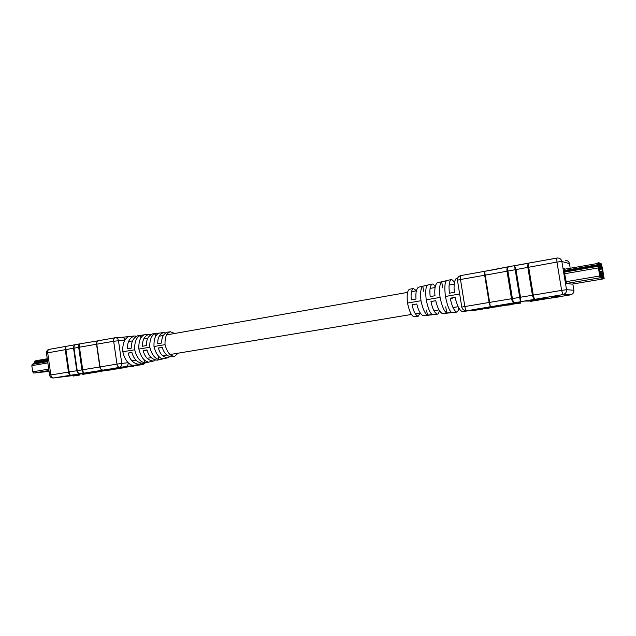 <?xml version="1.0" encoding="UTF-8"?>
<svg xmlns="http://www.w3.org/2000/svg" width="636" height="636" viewBox="0 0 636 636"><rect width="100%" height="100%" fill="white"/><g stroke="black" fill="none" stroke-linecap="round" stroke-linejoin="round"><path stroke-width="0.95" d="M35.052 360.882L47.263 358.752L35.052 360.882L33.78 363.522L32.301 364.309L31.816 365.66L32.69 371.829L33.772 373.07L49.059 371.36M114.901 337.788L98.365 340.753C97.157 341.142 96.632 342.311 96.791 344.259L100.067 366.908C100.496 368.928 101.386 369.953 102.738 369.993C101.235 369.985 100.265 368.967 99.812 366.948L96.545 344.307C96.394 342.391 96.974 341.214 98.302 340.769L79.762 343.877C79.309 344.108 79.206 345.197 79.452 347.153L82.688 369.683C83.022 371.718 83.459 372.815 83.992 372.974C83.006 372.887 82.314 371.837 81.917 369.802L78.681 347.28C78.49 345.34 78.832 344.211 79.699 343.885L75.819 344.585C74.468 344.998 73.856 346.175 73.999 348.115L77.218 370.581C77.672 372.593 78.649 373.602 80.144 373.602C78.387 373.642 77.258 372.664 76.773 370.661L73.545 348.202C73.426 346.389 74.094 345.205 75.557 344.648L75.764 344.601M150.74 334.536L148.76 334.313C144.34 336.134 142.273 340.117 142.551 346.246L146.336 345.602C146.256 339.545 148.395 335.633 152.751 333.852L163.269 332.628M165.463 332.89L163.452 332.612C159.445 334.258 157.553 337.939 157.768 343.663L161.608 343.011C161.576 337.366 163.531 333.749 167.467 332.143L170.369 331.809M136.239 336.166L134.299 335.983C129.458 337.994 127.2 342.263 127.534 348.79L131.27 348.154C131.143 341.699 133.473 337.493 138.251 335.53L148.562 334.329M174.685 333.471L170.551 331.785C166.632 332.731 164.796 337.024 165.034 344.656L154.007 346.517C153.713 339.393 155.279 334.973 158.714 333.264L155.041 333.685C151.296 335.45 149.555 339.958 149.81 347.224L138.863 349.077C138.553 341.453 140.294 336.738 144.086 334.941L140.461 335.363C136.343 337.207 134.419 342.017 134.689 349.776L122.843 351.78C123.877 356.406 125.65 360.048 128.162 362.703C130.165 364.698 132.193 365.597 134.252 365.382L139.022 364.325M134.085 336.007L129.879 336.492C127.9 336.706 126.238 337.931 124.91 340.149C123.209 343.186 122.517 347.057 122.843 351.78M141.009 363.458L139.228 364.277C133.568 363.808 129.871 360.071 128.154 353.067L131.891 352.439C133.806 359.292 137.543 362.941 143.108 363.395L153.236 361.089M155.224 360.175L153.427 361.041C148.252 360.62 144.833 357.122 143.172 350.547L146.964 349.911C148.808 356.335 152.266 359.753 157.338 360.151L167.666 357.806M169.653 356.828L167.848 357.766C163.15 357.384 160.002 354.133 158.404 347.995L162.244 347.351C164.016 353.338 167.196 356.51 171.792 356.868L174.638 356.216M149.81 347.224C151.662 354.355 154.675 358.442 158.841 359.499L162.466 358.672C158.61 357.575 155.788 353.521 154.007 346.517M134.689 349.776C136.668 357.392 139.936 361.725 144.483 362.774L148.053 361.964C143.823 360.858 140.763 356.565 138.863 349.077M165.034 344.656C167.228 352.67 170.488 356.51 174.813 356.176L178.175 353.171M122.12 337.279L129.72 336.516M138.322 364.484L136.963 365.183L125.849 366.503C127.518 366.026 128.289 364.754 128.162 362.703L121.778 363.418L118.463 340.61C118.034 338.694 116.992 337.732 115.347 337.716L115.029 337.756C113.939 338.129 113.494 339.298 113.669 341.254L65.921 349.562L69.125 371.933C69.459 373.952 69.96 375.025 70.628 375.161C69.578 375.089 68.855 374.04 68.457 372.036L65.262 349.673C65.071 347.749 65.444 346.62 66.383 346.286L49.211 349.371C48.034 349.76 47.533 350.897 47.684 352.797L50.84 374.954L95.615 367.664L116.992 364.102L113.669 341.254L124.91 340.149C124.489 338.257 123.456 337.303 121.818 337.287L115.482 337.708M98.302 371.066L91.115 372.41L111.594 369.826L90.797 372.434M113.534 368.586L105.854 369.619M133.91 366.177L116.626 367.878L113.494 368.363L113.836 368.697L133.91 366.185L113.55 368.713M105.886 369.834L98.628 371.178L118.288 368.745L98.326 371.201M90.797 372.386L69.984 375.391L103.589 370.891M76.376 374.771L73.204 375.351L73.299 376.027L79.421 375.089L79.325 374.413L76.376 374.771L76.471 375.455L73.299 376.027M123.392 367.878L105.902 369.961L123.392 367.878M111.888 338.32L109.201 338.765M104.248 339.696L101.585 340.141M96.982 341.023L94.033 341.516M89.358 342.391L86.536 342.844M79.421 375.089L76.471 375.455M99.431 371.655L82.76 374.373L99.431 371.655M75.382 344.704L66.438 346.278C65.858 346.533 65.683 347.622 65.921 349.562L46.452 353.075L49.608 375.208C50.069 377.124 51.325 378.054 53.36 377.991L73.235 375.542L53.36 377.991M79.603 343.917L66.383 346.286M98.135 340.809L79.762 343.877M98.302 340.769L115.347 337.716M158.404 347.995L161.472 347.717M143.172 350.547L146.821 350.213M128.154 353.067L131.97 352.702M140.826 337.827L140.461 335.363M144.483 362.774L144.03 359.706M155.462 336.563L155.041 333.685M158.841 359.499L158.324 355.993M101.044 371.241L93.285 372.45L101.044 371.201M96.044 371.957L91.838 372.529L96.036 371.917M88.873 372.831L93.198 372.267L88.841 372.624M87.967 372.887L82.243 373.73L87.951 372.736M86.544 373.078L83.006 373.626L86.544 373.078M84.087 373.356L74.809 374.644L84.063 373.205M599.009 267.541L598.707 265.904L598.325 267.295L598.23 263.463L601.306 264.624L601.751 266.595L601.306 264.624L598.23 263.463L598.571 266.222M602.038 267.692L603.993 277.741L599.923 276.755L598.325 267.295L599.923 276.755L603.993 277.741L602.038 267.708M599.438 272.359L603.008 273.067L602.014 268.925L598.985 267.915L599.438 272.359M600.32 274.291L600.901 276.406L600.376 273.289M600.479 273.416L601.227 276.485L600.702 273.377M600.964 274.466L601.545 276.565L601.028 273.472M601.282 274.553L601.863 276.644L601.346 273.56M601.6 274.633L602.173 276.724L601.664 273.647M601.759 273.782L602.491 276.803L601.974 273.734M602.228 274.808L602.801 276.883L602.292 273.822M602.546 274.887L603.111 276.962L602.602 273.909M602.856 274.975L603.413 277.034L602.904 273.997M603.524 275.817L603.111 274.545M603.246 274.521L603.174 273.79M600.034 275.006L599.867 272.852L599.994 274.935M599.136 267.303L598.667 265.514M599.557 267.446L598.794 264.242L599.557 267.446M599.883 267.557L599.12 264.369L599.883 267.557M600.209 267.669L599.446 264.489L600.209 267.669M600.527 267.78L599.772 264.608L600.527 267.78M600.845 267.891L600.098 264.727L600.845 267.891M601.163 267.995L600.416 264.846L601.163 267.995M601.481 268.106L600.734 264.966L601.481 268.106M601.791 268.209L601.052 265.085L601.791 268.209M600.122 274.99L600.575 276.326L600.05 273.194M602.22 268.63L601.767 267.192M601.95 267.16L601.64 266.619M600.09 274.919L599.661 273.591M599.804 273.567L599.724 272.812M598.675 265.951L598.635 265.443M598.993 266.953L599.096 267.374L598.993 266.953M600.026 273.552L599.907 273.098L599.955 273.567M601.759 268.106L601.418 267.192L601.577 268.138M603.055 274.943L602.705 274.036M601.449 268.002L601.1 267.08L601.266 268.034M601.131 267.891L600.782 266.969L600.948 267.923M600.821 267.78L600.463 266.858L600.63 267.812M600.495 267.677L600.145 266.746L600.312 267.708M599.804 266.635L599.987 267.597M600.177 267.565L599.82 266.627M599.486 266.516L599.661 267.486M599.851 267.454L599.494 266.516M599.525 267.343L599.168 266.397L599.335 267.374M598.969 266.333L599.128 267.239M602.745 274.855L602.395 273.949M602.435 274.768L602.085 273.862M602.125 274.688L601.775 273.774L601.918 274.72M601.457 273.687L601.584 274.545M601.139 273.599L601.266 274.458M600.821 273.512L600.948 274.37M600.479 273.424L600.646 274.378M600.853 274.339L600.495 273.416M600.527 274.251L600.169 273.329M599.994 273.281L600.145 274.18M599.621 263.026L601.131 263.614L602.356 267.748L604.168 278.751L600.098 277.805L598.126 266.269L598.047 262.422L599.621 263.026M563.027 268.543L564.688 268.257M604.168 278.751L571.963 284.141L604.168 278.751M500.214 306.226L503.863 305.614L500.214 306.226M530.265 301.424L551.364 297.982L530.305 301.416M492.073 270.03L484.6 271.31L490.332 306.576L489.116 302.513L484.688 275.197L484.576 271.318L460.718 275.603L484.545 271.326M556.754 258.073L529.192 263.018C528.524 263.352 528.341 264.711 528.659 267.112L533.254 295.08C533.755 297.6 534.407 298.944 535.202 299.127C533.914 299.031 532.992 297.728 532.419 295.223L527.832 267.271C527.57 264.918 527.991 263.503 529.088 263.042L514.516 265.657L515.947 269.386L520.494 297.195L520.391 301.551L514.524 265.665L508.569 266.73C507.806 267.072 507.568 268.432 507.878 270.809L512.401 298.53C512.902 301.027 513.61 302.354 514.508 302.513C513.069 302.45 512.06 301.178 511.487 298.689L506.972 270.992C506.725 268.678 507.21 267.263 508.426 266.762L484.576 271.318M540.687 298.348L540.815 299.135L534.431 300.128L540.799 299.087L540.672 298.348L542.158 298.276M542.166 298.316L542.969 298.292M531.418 300.192L532.642 300.081M542.985 298.395L544.178 298.205M435.199 286.709C434.054 284.753 432.981 283.863 431.987 284.054C430.023 286.025 429.419 290.199 430.19 296.575L434.976 295.74C434.388 289.181 435.111 284.888 437.155 282.845L437.258 282.821M416.365 290.708L413.289 288.426C411.325 290.223 410.665 294.047 411.309 299.89L416 299.071C415.523 293.053 416.302 289.11 418.329 287.249L418.432 287.226M454.382 282.766C453.166 280.476 452.045 279.419 451.019 279.601C449.072 281.748 448.555 286.28 449.461 293.196L454.335 292.345C453.635 285.238 454.295 280.579 456.306 278.361L456.41 278.337M414.314 316.752L414.203 316.768C411.643 316.251 409.409 311.688 407.493 303.07C406.698 295.056 407.358 290.469 409.457 289.324L409.56 289.3M407.493 303.07L420.976 300.725C420.165 292.687 420.778 287.854 422.805 286.24L427.511 285.143C425.738 286.709 425.309 291.598 426.207 299.818L440.056 297.402C439.126 288.665 439.683 283.465 441.734 281.812L446.52 280.691C444.763 282.289 444.397 287.552 445.423 296.471L459.653 293.991M458.763 307.999C458.389 310.551 457.674 311.918 456.624 312.109C453.834 310.44 451.711 305.805 450.256 298.197L455.138 297.354C456.871 305.073 459.168 309.796 462.03 311.521L462.133 311.505M439.357 310.662C438.935 312.88 438.22 314.073 437.202 314.248C434.452 312.777 432.377 308.532 430.977 301.528L435.763 300.701C437.417 307.824 439.651 312.149 442.481 313.667L442.584 313.651M420.277 313.158L418.114 316.338C415.427 315.059 413.416 311.211 412.08 304.787L416.771 303.976C418.345 310.519 420.507 314.446 423.266 315.774L423.369 315.758M468.271 310.829L467.15 310.479M445.423 296.471C447.259 305.415 449.326 310.75 451.616 312.459L446.726 312.992C444.143 311.346 441.925 306.147 440.056 297.402M426.207 299.818C427.933 308.047 429.928 312.968 432.21 314.582L427.408 315.106C424.872 313.548 422.725 308.762 420.976 300.725M468.716 310.4L468.128 310.853L474.035 310.145M520.717 302.72L510.223 303.515M499.045 306.258L491.978 306.496L487.892 307.14L487.963 307.586L499.109 306.671L487.963 307.57M488.368 308.007L476.897 308.961M509.897 304.898L499.069 305.749L509.889 304.914L509.826 304.485L503.124 304.676L499.006 305.352M539.877 298.475L524.144 301.098L531.895 301.011L547.453 298.523L539.877 298.475M559.076 295.994L551.237 297.203L551.38 298.053L559.211 296.853L559.076 295.994M564.712 268.249L564.673 273.726L566.501 283.457L571.963 284.141M481.015 308.722L476.968 309.382L488.432 308.396L481.015 308.722L480.943 308.301M499.069 305.749L499.006 305.328M514.445 303.261L510.279 303.944L520.781 303.126L514.445 303.261L514.381 302.831M474.957 273.043L471.204 273.719M486.103 271.063L482.136 271.755M497.249 269.068L493.218 269.759M559.211 296.853L551.38 298.053M570.071 267.311L569.466 263.654L561.85 261.46C561.318 259.289 559.903 258.137 557.605 257.985L529.088 263.042M461.776 307.156L461.768 307.109C462.34 309.406 463.811 310.543 466.172 310.527L467.905 310.44M514.508 265.673L508.426 266.762M413.837 304.755L412.08 304.787M432.909 301.512L430.977 301.528M452.323 298.205L450.256 298.197M442.704 287.885L441.734 281.812M446.726 312.992L445.749 306.854M423.608 291.24L422.805 286.24M427.408 315.106L426.605 310.05M528.214 300.47L538.907 298.801L528.198 300.383M535.44 299.429L533.048 299.818L535.433 299.365M535.615 299.779L539.415 299.087L535.592 299.62M535.321 299.993L540.012 299.254L535.305 299.898M535.353 300.113L543.104 299.095L535.337 300.041M541.641 299.103L541.498 298.268M541.498 299.103L541.355 298.268M47.366 359.475L34.408 361.733M47.501 360.421L34.249 362.727M47.597 361.121L33.78 363.522M47.676 361.638L32.301 364.309M47.851 362.902L31.816 365.66M48.733 369.119L32.69 371.829M48.94 370.518L33.772 373.07M125.849 366.503L53.424 377.975C52.112 377.935 51.254 376.925 50.84 374.954L49.6 375.184M133.878 365.954L142.989 364.476L136.963 365.183M144.913 362.981L143.132 364.444M46.46 353.115L46.452 353.075C46.372 351.136 47.295 349.903 49.211 349.371L49.346 349.355M119.441 367.258C121.126 366.773 121.905 365.493 121.778 363.418L116.992 364.102C117.414 366.145 118.232 367.195 119.441 367.258M598.985 269.441L602.014 268.925M598.985 269.497L602.038 268.98M599.263 271.5L602.634 270.92M599.311 271.795L602.697 271.214M602.308 273.186L603.008 273.067M566.501 283.457L600.098 277.805M565.992 281.692L599.637 276.008M564.673 273.726L598.285 267.923M564.561 272.089L598.126 266.269M564.816 271.357L598.285 265.546M564.808 270.435L598.23 264.624M564.673 269.211L598.078 263.384M492.01 273.941L460.48 279.506L464.829 306.528L561.628 290.382L556.945 262.072L492.01 273.941M514.619 265.657L522.084 264.425M492.177 270.014L508.283 266.81M522.172 264.409L528.961 263.081M557.605 257.985L556.794 258.057L556.945 262.072L561.85 261.46L566.525 289.698L573.879 290.255C574.03 292.695 572.877 294.23 570.428 294.873L559.187 296.71L570.428 294.873L562.876 294.603L469.384 310.344M474.551 310.09L482.39 309.128L476.69 310.002M488.392 308.15L493.138 307.379L488.392 308.158M509.857 304.636L514.953 303.825L509.857 304.636M573.887 290.286L572.837 283.998M478.598 309.064L478.534 308.643M478.518 309.08L478.447 308.659M488.432 308.396L488.361 307.983M489.633 307.26L489.569 306.838M492.049 306.918L491.978 306.496M489.553 307.275L489.482 306.854M499.109 306.655L499.045 306.242M500.778 305.439L500.715 305.018M503.195 305.097L503.124 304.676M500.691 305.455L500.627 305.034M512.036 303.603L511.964 303.173M511.948 303.618L511.877 303.189M520.781 303.126L520.717 302.712M533.739 300.065L533.85 300.733M531.76 300.192L531.895 301.011M561.628 290.382L562.876 294.603C565.468 293.911 566.684 292.282 566.525 289.698L561.628 290.382M565.452 260.386C567.622 260.529 568.966 261.619 569.466 263.654L569.474 263.702M466.172 310.527L466.395 310.495C465.798 310.281 465.282 308.961 464.829 306.528L461.768 307.109L457.435 280.19L460.48 279.506C460.154 277.201 460.233 275.905 460.718 275.603C458.397 276.255 457.308 277.781 457.435 280.19L457.451 280.285M477.374 309.947L468.183 310.845M539.415 299.087L539.328 298.562M539.153 299.087L539.074 298.61M540.568 299.087L540.457 298.379M543.104 299.095L542.969 298.26M542.921 299.095L542.786 298.26M542.293 299.095L542.158 298.252M542.047 299.087L541.904 298.252M145.334 362.886L143.028 364.468L133.878 365.962M130.014 336.484L121.953 337.279M409.457 289.324L413.289 288.426M418.329 287.249L431.987 284.054M437.155 282.845L451.019 279.601M456.306 278.361L457.697 278.035M414.203 316.768L418.114 316.338M423.266 315.774L437.202 314.248M442.481 313.667L456.624 312.109M462.03 311.521L468.128 310.853M476.96 309.366L476.897 308.945M510.295 303.921L510.223 303.491M570.436 294.873L571.398 294.595M131.922 360.843L135.945 360.175M147.504 358.259L151.201 357.639M162.562 355.755L166.719 355.071M170.011 354.522L411.413 314.462M415.268 313.826L420.189 313.007M433.911 310.734L438.951 309.891M452.991 307.562L458.151 306.711M128.575 341.612L132.566 340.904M144.65 338.773L147.798 338.217M159.167 336.213L163.301 335.482M166.592 334.902L407.604 292.377M411.46 291.693L416.342 290.835M430.079 288.41L435.072 287.528M449.127 285.047L454.231 284.149"/></g></svg>
